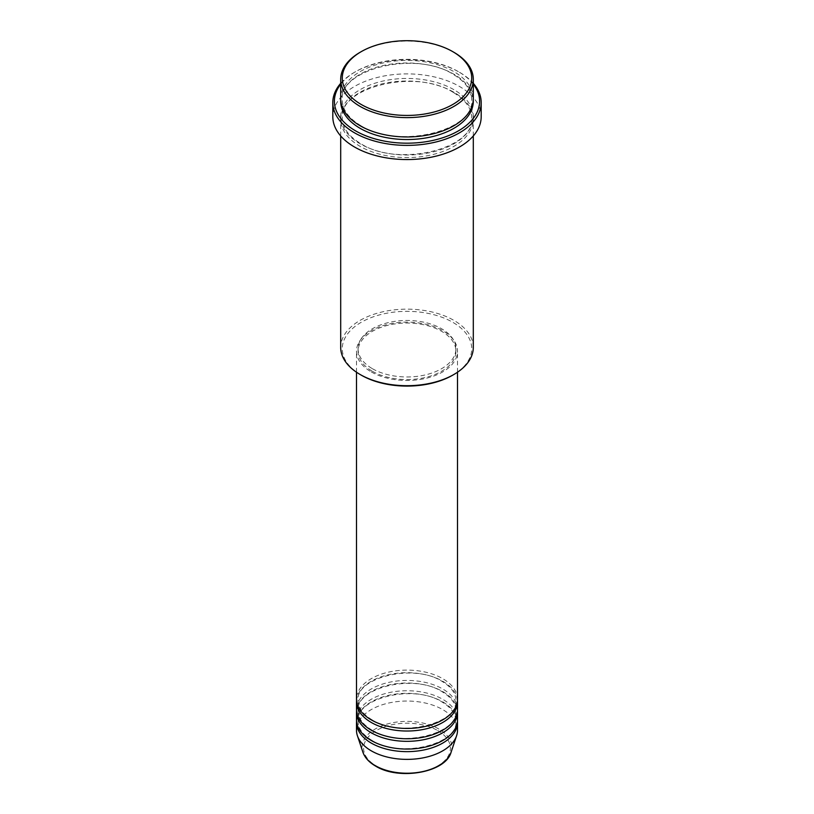 <?xml version="1.0" encoding="UTF-8"?>
<svg xmlns="http://www.w3.org/2000/svg" width="814" height="814" viewBox="0 0 814 814"><rect width="100%" height="100%" fill="white"/><g stroke="black" fill="none" stroke-linecap="round" stroke-linejoin="round"><path stroke-width="0.61" stroke-dasharray="4.07 3.05" d="M457.509 699.277A50.509 29.162 0 0 0 442.714 678.662A50.509 29.162 0 0 0 387.668 672.333A50.509 29.162 0 0 0 356.491 699.277M457.458 700.569A50.509 29.162 0 0 0 442.714 681.237A50.509 29.162 0 0 0 388.705 674.674A50.509 29.162 0 0 0 356.542 700.569M457.509 709.594A50.509 29.162 0 0 0 442.714 688.97A50.509 29.162 0 0 0 387.668 682.651A50.509 29.162 0 0 0 356.491 709.594M457.458 710.876A50.509 29.162 0 0 0 442.714 691.544A50.509 29.162 0 0 0 388.705 684.981A50.509 29.162 0 0 0 356.542 710.876M457.509 719.902A50.509 29.162 0 0 0 442.714 699.277A50.509 29.162 0 0 0 387.668 692.958A50.509 29.162 0 0 0 356.491 719.902M457.458 721.194A50.509 29.162 0 0 0 442.714 701.861A50.509 29.162 0 0 0 388.705 695.298A50.509 29.162 0 0 0 356.542 721.194M361.233 375.142A64.713 37.363 180 0 1 361.243 322.293A64.713 37.363 180 0 1 452.767 322.293A64.713 37.363 180 0 1 452.767 375.142M473.3 347.425A66.3 38.278 0 0 0 453.876 320.36A66.3 38.278 0 0 0 381.634 312.067A66.3 38.278 0 0 0 340.7 347.425M473.3 84.168A72.609 41.921 0 0 0 458.343 71.622L459.462 72.263A74.186 42.837 180 0 1 473.3 83.323M473.3 98.687A66.3 38.278 0 0 0 453.876 71.622A66.3 38.278 0 0 0 381.634 63.319A66.3 38.278 0 0 0 340.7 98.687M453.876 92.247A66.3 38.278 0 0 0 381.634 83.944A66.3 38.278 0 0 0 340.7 119.302A66.3 38.278 0 0 0 360.124 146.367A66.3 38.278 0 0 0 432.366 154.67A66.3 38.278 0 0 0 473.3 119.302A66.3 38.278 0 0 0 453.876 92.247M371.286 371.917A50.509 29.162 0 0 0 426.333 378.235A50.509 29.162 0 0 0 457.509 351.292A50.509 29.162 0 0 0 442.714 330.677A50.509 29.162 0 0 0 387.668 324.348A50.509 29.162 0 0 0 356.491 351.292A50.509 29.162 0 0 0 371.286 371.917M372.395 371.276A48.932 28.256 0 0 0 425.722 377.401A48.932 28.256 0 0 0 455.932 351.292A48.932 28.256 0 0 0 441.605 331.318A48.932 28.256 0 0 0 388.278 325.193A48.932 28.256 0 0 0 358.068 351.292A48.932 28.256 0 0 0 372.395 371.276M372.395 368.691A48.932 28.256 0 0 0 425.722 374.816A48.932 28.256 0 0 0 455.932 348.718A48.932 28.256 0 0 0 441.605 328.744A48.932 28.256 0 0 0 388.278 322.619A48.932 28.256 0 0 0 358.068 348.718A48.932 28.256 0 0 0 372.395 368.691M481.186 116.728A74.186 42.837 0 0 0 459.462 86.447A74.186 42.837 0 0 0 378.612 77.157A74.186 42.837 0 0 0 332.814 116.728M457.509 730.209A50.509 29.162 0 0 0 442.714 709.594A50.509 29.162 0 0 0 387.668 703.265A50.509 29.162 0 0 0 356.491 730.209M360.124 52.289A66.3 38.278 180 0 1 453.876 52.289M340.7 83.323A74.186 42.837 180 0 1 354.538 72.263A74.186 42.837 180 0 1 459.462 72.263L458.343 71.622A72.609 41.921 0 0 0 355.657 71.622A72.609 41.921 0 0 0 340.7 84.168M437.678 730.545A43.376 25.041 180 0 1 437.678 765.964A43.376 25.041 180 0 1 376.322 765.964A43.376 25.041 180 0 1 376.322 730.545A43.376 25.041 180 0 1 437.678 730.545M451.088 752.207A44.902 25.926 0 0 0 438.756 728.968A44.902 25.926 0 0 0 385.948 724.399A44.902 25.926 0 0 0 362.912 752.207M340.74 99.98A66.3 38.278 180 0 1 382.661 65.659A66.3 38.278 180 0 1 453.876 74.196A66.3 38.278 180 0 1 473.26 99.98M453.876 89.662A66.3 38.278 0 0 0 360.124 89.662A66.3 38.278 0 0 0 360.124 143.793A66.3 38.278 0 0 0 453.876 143.793A66.3 38.278 0 0 0 453.876 89.662M372.069 719.82C362.82 714.244 358.16 707.824 358.068 700.569C355.209 677.635 413.797 662.972 441.931 681.318C451.18 686.894 455.84 693.314 455.932 700.569C458.791 723.504 400.203 738.166 372.069 719.82M372.069 730.138C362.82 724.552 358.16 718.131 358.068 710.876C355.209 687.942 413.797 673.28 441.931 691.625C451.18 697.201 455.84 703.622 455.932 710.876C458.791 733.821 400.203 748.473 372.069 730.138M372.069 740.445C362.82 734.869 358.16 728.449 358.068 721.194C355.209 698.249 413.797 683.597 441.931 701.933C451.18 707.519 455.84 713.939 455.932 721.194C458.791 744.128 400.203 758.79 372.069 740.445M360.907 125.671C348.646 118.305 342.44 109.737 342.287 99.98C338.716 69.21 415.923 50.132 453.093 74.278C465.354 81.644 471.56 90.212 471.713 99.98C475.284 130.739 398.077 149.817 360.907 125.671M453.093 92.318C415.923 68.172 338.716 87.261 342.287 118.02C342.44 127.778 348.646 136.345 360.907 143.712C398.077 167.867 475.284 148.779 471.713 118.02C471.56 108.252 465.354 99.695 453.093 92.318M457.509 372.222L457.509 351.292M455.932 351.292L455.932 348.718M473.3 135.958L473.3 119.302M340.7 135.958L340.7 119.302M358.068 351.292L358.068 348.718M356.491 372.222L356.491 351.292M355.657 71.622L354.538 72.263"/><path stroke-width="1.22" d="M356.491 372.222L356.491 699.277A50.509 29.162 0 0 0 371.286 719.902A50.509 29.162 0 0 0 426.333 726.22A50.509 29.162 0 0 0 457.509 699.277L457.509 372.222M356.542 700.569A50.509 29.162 0 0 0 356.491 701.861A50.509 29.162 0 0 0 371.286 722.476A50.509 29.162 0 0 0 426.333 728.805A50.509 29.162 0 0 0 457.509 701.861A50.509 29.162 0 0 0 457.458 700.569M356.491 701.861L356.491 709.594A50.509 29.162 0 0 0 371.286 730.209A50.509 29.162 0 0 0 426.333 736.538A50.509 29.162 0 0 0 457.509 709.594L457.509 701.861M356.542 710.876A50.509 29.162 0 0 0 356.491 712.169A50.509 29.162 0 0 0 371.286 732.793A50.509 29.162 0 0 0 426.333 739.112A50.509 29.162 0 0 0 457.509 712.169A50.509 29.162 0 0 0 457.458 710.876M356.491 712.169L356.491 719.902A50.509 29.162 0 0 0 371.286 740.526A50.509 29.162 0 0 0 426.333 746.845A50.509 29.162 0 0 0 457.509 719.902L457.509 712.169M356.542 721.194A50.509 29.162 0 0 0 356.491 722.476A50.509 29.162 0 0 0 371.286 743.101A50.509 29.162 0 0 0 426.333 749.419A50.509 29.162 0 0 0 457.509 722.476A50.509 29.162 0 0 0 457.458 721.194M361.233 104.487A64.713 37.363 0 0 0 452.757 104.487A64.713 37.363 0 0 0 452.767 51.648L453.876 52.289A66.3 38.278 180 0 1 473.3 79.355A66.3 38.278 180 0 1 432.366 114.713A66.3 38.278 180 0 1 360.124 106.42A66.3 38.278 180 0 1 340.7 79.355A66.3 38.278 180 0 1 360.124 52.289L361.233 51.648A64.713 37.363 0 0 0 361.233 104.487M453.876 374.491L452.767 375.142A64.713 37.363 180 0 1 361.233 375.142L360.124 374.491A66.3 38.278 0 0 0 453.876 374.491A66.3 38.278 0 0 0 473.3 347.425L473.3 135.958M340.7 84.168A72.609 41.921 0 0 0 355.657 130.901A72.609 41.921 0 0 0 448.168 135.796A72.609 41.921 0 0 0 473.3 84.168M473.3 83.323A74.186 42.837 180 0 1 481.186 102.554A74.186 42.837 180 0 1 435.388 142.124A74.186 42.837 180 0 1 354.538 132.835A74.186 42.837 180 0 1 332.814 102.554A74.186 42.837 180 0 1 340.7 83.323M340.7 79.355L340.7 98.687A66.3 38.278 0 0 0 360.124 125.753A66.3 38.278 0 0 0 432.366 134.045A66.3 38.278 0 0 0 473.3 98.687L473.3 79.355M332.814 102.554L332.814 116.728A74.186 42.837 0 0 0 354.538 147.019A74.186 42.837 0 0 0 435.388 156.298A74.186 42.837 0 0 0 481.186 116.728L481.186 102.554M356.491 722.476L356.491 730.209A50.509 29.162 0 0 0 357.407 735.734A50.509 29.162 0 0 0 371.286 750.834A50.509 29.162 0 0 0 421.805 758.099A50.509 29.162 0 0 0 456.593 735.734A50.509 29.162 0 0 0 457.509 730.209L457.509 722.476M453.876 52.289L452.767 51.648A64.713 37.363 0 0 0 361.233 51.648M340.7 135.958L340.7 347.425A66.3 38.278 0 0 0 360.124 374.491L361.233 375.142M375.244 765.628A44.902 25.926 0 0 0 420.156 772.089A44.902 25.926 0 0 0 451.088 752.207C445.716 772.639 398.829 780.677 375.539 766.045C369.027 762.26 364.825 757.651 362.912 752.207A44.902 25.926 0 0 0 375.244 765.628M473.26 99.98A66.3 38.278 180 0 1 433.394 136.376A66.3 38.278 180 0 1 360.124 128.327A66.3 38.278 180 0 1 340.74 99.98M451.088 752.207L456.593 735.734M362.912 752.207L357.407 735.734"/></g></svg>
